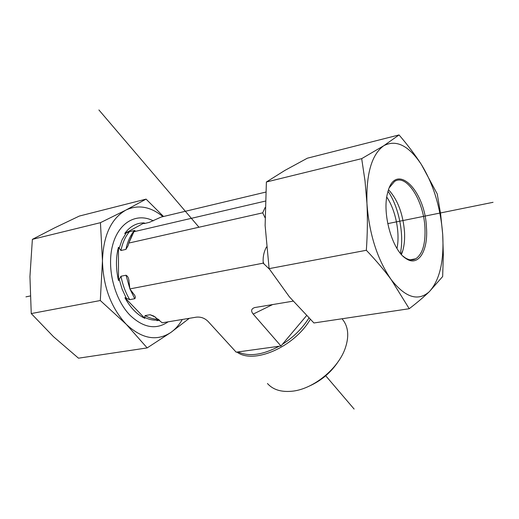 <?xml version="1.0" encoding="UTF-8"?>
<svg xmlns="http://www.w3.org/2000/svg" width="519" height="519" viewBox="0 0 519 519"><rect width="100%" height="100%" fill="white"/><g stroke="black" fill="none" stroke-linecap="round" stroke-linejoin="round"><path stroke-width="0.78" d="M309.266 386.097C321.443 380.628 331.187 372.318 338.505 361.153M342.91 319.892L343.87 321.196C348.385 328.138 348.93 336.902 345.492 347.477C338.777 368.503 313.028 389.438 291.736 391.255C281.006 392.228 272.91 389.646 267.441 383.509M232.661 348.353L233.79 349.559M236.924 352.077C253.564 364.61 294.026 347.192 310.278 319.432M269.497 269.244L263.204 263.165L129.86 288.921L134.512 295.09C135.511 296.596 135.589 297.802 134.745 298.717L129.731 299.645L124.91 297.718L144.84 318.348L144.593 317.336L145.099 315.597L150.108 314.735L153.669 316.006L162.207 322.799L196.234 317.174C200.749 316.687 204.681 318.095 208.028 321.384L236.184 352.18L237.91 351.94C249.016 356.884 262.757 354.99 279.138 346.251L280.961 346.004L282.375 344.331C293.417 337.272 302.259 328.521 308.896 318.069M231.104 346.621L232.46 348.106M282.375 344.331L306.515 315.675M263.204 263.165L263.165 261.836C262.899 256.529 264.002 251.579 266.481 246.999M264.975 217.597L262.718 212.842L265.047 207.606M237.91 351.94L279.138 346.251M280.961 346.004L253.201 314.099L272.689 304.53M293.047 301.163L254.719 307.559C251.209 308.773 250.703 310.952 253.201 314.099M262.718 212.842L128.809 243.067L128.154 245.61L125.929 249.399L120.94 250.502L118.442 247.271L118.507 280.584L120.998 276.251L126.013 275.232C127.492 275.991 128.427 277.503 128.803 279.767L129.86 288.921M265.235 201.125L133.915 231.714L128.809 243.067M265.676 192.114L161.117 217.072L149.368 222.359L144.451 223.52L143.834 223.533L144.178 222.917C136.536 222.807 130.048 226.336 124.716 233.511L129.452 231.695L134.408 230.54L135.037 230.559L133.915 231.714M158.957 319.71L156.881 320.658L159.593 320.249M124.91 297.718C130.379 307.748 137.022 314.624 144.84 318.348M118.442 247.271C115.776 257.651 115.795 268.758 118.507 280.584M144.178 222.917L124.716 233.511M389.406 187.586L394.485 181.527C406.332 173.197 423.757 200.626 424.938 227.731C425.645 243.696 422.589 254.044 415.79 258.78C412.456 260.609 408.797 260.194 404.814 257.547L403.049 256.185M426.475 227.75C425.217 189.883 395.128 160.533 387.635 192.821C381.809 213.095 392.215 250.21 405.819 258.449C418.139 267.337 428.272 251.086 426.475 227.75M388.549 189.753C397.645 199.627 402.958 213.614 404.502 231.727C404.904 238.974 404.314 245.357 402.731 250.878L401.427 254.518M391.255 279.709C405.456 297.653 418.145 301.643 429.323 291.672C439.71 280.254 444.167 261.161 442.701 234.387C440.566 207.496 433.449 184.187 421.344 164.458C408.738 145.541 396.237 139.287 383.833 145.69C371.753 154.377 366.129 173.612 366.946 203.403C369.171 234.004 377.274 259.442 391.255 279.709C384.255 270.172 375.951 260.363 366.336 250.281C367.484 234.004 367.686 218.382 366.946 203.403L365.026 180.988L361.685 158.645L383.833 145.69L399.046 134.934C407.675 144.983 415.109 154.824 421.344 164.458L437.245 193.957L440.637 214.165L442.701 234.387L443.336 255.043L442.655 276.543L429.323 291.672C423.887 296.92 417.185 302.603 409.225 308.721L391.255 279.709M399.046 134.934L307.352 158.198L284.95 170.375L266.383 182L265.125 225.518L269.114 268.641L289.414 296.868L313.924 322.974L409.225 308.721M269.114 268.641L366.336 250.281M266.383 182L361.685 158.645M396.983 248.458C400.22 233.089 395.647 210.052 386.765 197.097M388.05 191.316C398.858 206.847 404.405 234.802 400.37 253.278M168.111 321.825C156.141 330.039 143.491 327.891 130.146 315.37C114.414 299.482 106.499 268.025 112.629 245.202C118.617 222.262 136.776 212.336 153.332 220.854M162.927 216.637C150.549 206.549 138.216 204.356 125.929 210.065C111.118 218.57 103.294 235.496 102.457 260.849C103.171 286.741 111.118 307.91 126.312 324.349L100.303 300.527L102.457 260.849L100.439 222.677L125.929 210.065L146.073 199.121L79.329 216.06L54.612 227.867L32.373 239.356L29.94 276.601L31.25 313.567L53.438 336.63L78.486 358.188L147.169 347.912L126.312 324.349C141.94 338.881 156.783 341.58 170.855 332.452L147.169 347.912M146.073 199.121L163.524 216.494M189.305 318.322L170.855 332.452C175.351 329.26 179.165 324.939 182.299 319.477M100.303 300.527L31.25 313.567M100.439 222.677L32.373 239.356M493.05 202.313L387.738 223.631M30.18 295.999L25.95 296.855M354.114 409.056L325.724 375.775M198.972 227.231L98.902 109.944M263.918 264.028L263.165 261.836M150.108 314.735L155.635 317.226M126.013 275.232L129.86 288.713M129.997 289.064L134.745 298.717M145.099 315.597C149.524 318.128 153.922 319.321 158.295 319.172M120.998 276.251C122.646 284.866 125.553 292.664 129.731 299.645M144.593 317.336C149.258 319.665 153.838 320.547 158.347 319.983M145.528 223.267L143.938 223.235M119.13 278.956L122.134 289.174L126.448 298.542M126.227 232.875L122.004 239.986L119.072 248.614M134.408 230.54C130.34 235.354 127.518 241.64 125.929 249.399M129.452 231.695C125.377 236.502 122.542 242.769 120.94 250.502M343.87 321.196L342.086 318.763M134.505 295.097L134.337 294.76M129.01 280.597L128.796 279.767M144.652 223.475L143.834 223.533M135.037 230.559L134.551 231.202M132.111 235.094L129.27 241.737M128.686 243.632L128.154 245.61M404.814 257.547L405.819 258.449M410.101 259.792L415.79 258.78M402.731 250.878L401.031 254.07"/></g></svg>
